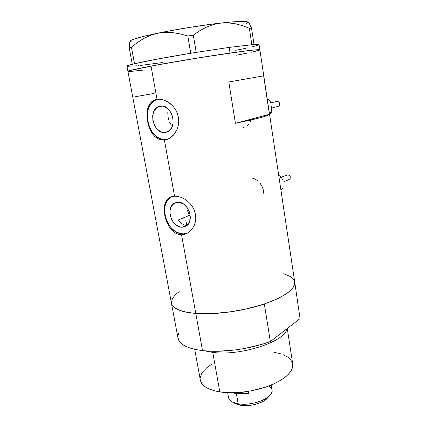 <?xml version="1.0" encoding="UTF-8"?>
<svg xmlns="http://www.w3.org/2000/svg" width="427" height="427" viewBox="0 0 427 427"><rect width="100%" height="100%" fill="white"/><g stroke="black" fill="none" stroke-linecap="round" stroke-linejoin="round"><path stroke-width="0.64" d="M186.871 207.463L187.165 209.102L186.871 207.463M187.581 210.741L188.131 212.347L187.581 210.741M188.787 213.868L188.131 212.347L188.787 213.868M187.448 208.211L187.026 208.408M182.27 227.185C171.739 227.933 165.126 207.559 174.52 203.151L177.776 202.27L179.767 202.435L183.727 204.175L187.143 207.559L189.465 212.059L190.341 216.969L189.625 221.528L187.453 225.018L184.17 226.924L180.29 226.977L176.394 225.184L173.068 221.837L171.777 219.724L170.17 215.032L170.047 210.281L171.435 206.188L174.147 203.369L177.776 202.27C188.184 201.181 195.155 221.522 186.001 226.15L182.27 227.185L186.743 225.259L182.27 227.185M184.384 224.922L186.743 225.259L184.384 224.922L182.126 223.871L184.384 224.922M180.685 222.761L178.347 219.964L189.567 215.304L178.347 219.964L180.087 222.179L182.126 223.871M170.635 124.188L169.695 122.41L170.635 124.188M168.932 120.467L168.35 118.407L168.932 120.467M167.966 116.299L168.35 118.407L167.966 116.299M167.827 112.152L167.79 114.19L167.827 112.152M168.377 109.098L168.094 110.225L168.377 109.098M165.185 132.471C153.432 134.494 147.475 109.926 158.977 106.51L162.447 106.126L164.486 106.611L168.302 109.034L171.296 113.054L172.983 118.049L173.1 123.232L171.649 127.79L168.862 131.03L165.185 132.471L161.176 131.922L157.44 129.477L154.531 125.522L152.871 120.644L152.706 115.557L154.072 111.015L156.778 107.705L160.435 106.152C172.081 103.745 178.411 128.271 167.181 131.964L165.185 132.471M157.728 99.256L157.12 99.448C139.261 104.604 148.302 142.49 166.455 139.533L164.406 140.067L161.379 139.981L158.481 139.085L154.595 136.373L151.388 132.269L148.34 125.234L146.899 117.414L147.283 109.99L148.228 106.745L149.69 103.974L151.676 101.754L154.142 100.185L157.035 99.342L160.248 99.267L163.605 99.966L166.984 101.423L170.192 103.569L173.09 106.344L175.513 109.654L177.317 113.368L178.417 117.372L178.742 121.46L178.299 125.49L177.146 129.274L175.364 132.669L173.068 135.556L170.394 137.798L167.453 139.33L164.406 140.067L174.563 196.185L177.739 196.404L181.048 197.317L184.368 198.902L187.506 201.101L190.33 203.85L192.689 207.068L194.44 210.634L195.491 214.439L195.785 218.288L195.326 222.051L194.168 225.541L192.401 228.632L190.122 231.199L187.474 233.115L184.56 234.322L181.544 234.733L178.539 234.348L175.668 233.19L173.036 231.343L169.626 227.452L166.968 222.558L164.758 215.224L164.283 208.018L164.758 204.8L165.74 201.971L167.224 199.633L169.225 197.84L171.691 196.676L174.563 196.185L164.406 140.067L161.379 139.981L158.481 139.085L155.828 137.457M172.14 196.548L171.729 196.751C157.141 203.46 167.197 234.882 183.477 233.873L181.544 234.733L195.79 313.445C214.391 314.902 241.533 311.352 262.311 304.654C283.832 297.197 294.651 289.794 294.779 282.444L259.878 49.81C258.506 49.265 245.899 50.738 222.067 54.224C199.121 57.629 170.058 62.486 151.014 66.078L157.035 99.342L151.014 66.078C135.135 69.105 127.443 70.882 127.935 71.416C127.721 70.706 138.497 68.363 160.264 64.376C181.39 60.554 209.646 55.974 230.062 53.055C249.08 50.37 259.018 49.286 259.878 49.81L259.088 44.563L254.006 44.499L229.171 47.408L230.062 53.055L229.171 47.408L194.344 52.665L196.26 52.361L193.287 35.137L199.719 30.739L206.46 27.12L213.431 24.52L220.658 23.063L228.023 22.839L235.266 23.752L242.392 25.62L249.352 28.241L251.85 44.67L252.587 44.611L229.171 47.408L194.344 52.665L157.568 59.033L133.736 63.911L134.569 63.714L131.441 47.29L137.297 42.599L143.541 38.563L150.267 35.377L157.499 33.237L164.913 32.329L172.508 32.585L180.199 33.882L187.843 36.012L190.677 53.263C165.297 57.469 146.594 60.949 134.569 63.714L127.705 65.609L126.952 66.036L127.187 66.302L137.168 65.785M172.3 126.381L171.739 125.746M172.711 125.143L172.252 125.255M263.646 75.851L269.416 114.319C267.686 116.053 256.349 119.042 235.41 123.286L228.797 81.973L263.646 75.851L269.416 114.319L266.517 115.792L259.68 117.852L235.41 123.286L269.416 114.319L235.41 123.286L228.797 81.973L263.646 75.851M148.228 106.745L149.69 103.974L151.676 101.754L154.142 100.185L157.035 99.342L160.248 99.267L163.605 99.966L168.617 102.411L173.09 106.344L175.513 109.654L177.317 113.368L178.417 117.372L178.742 121.46L178.299 125.49L177.146 129.274L174.275 134.179L170.394 137.798L167.453 139.33L164.406 140.067L167.17 139.432M153.442 135.145L151.388 132.269L148.34 125.234L146.899 117.414L147.283 109.99M165.74 201.971L167.224 199.633L169.225 197.84L171.691 196.676L174.563 196.185L177.739 196.404L181.048 197.317L184.368 198.902L187.506 201.101L190.33 203.85L192.689 207.068L194.44 210.634L195.491 214.439L195.785 218.288L195.326 222.051L194.168 225.541L192.401 228.632L190.122 231.199L187.474 233.115L184.56 234.322L181.544 234.733L178.539 234.348L175.668 233.19L173.036 231.343L170.677 228.872L168.644 225.904L165.655 218.939L164.288 211.53L164.758 204.8M171.323 302.215L171.649 304.035L172.588 305.759L174.141 307.36L179.078 310.13L186.375 312.201L195.79 313.445C180.215 311.972 172.065 308.374 171.344 302.658C172.065 308.374 180.215 311.972 195.79 313.445L181.544 234.733L183.477 233.873L187.282 233.222M179.196 291.63L175.78 294.352L172.439 298.361M299.914 316.669L300.074 318.606L270.35 341.557L262.338 344.215L244.884 348.421L235.853 349.862L218.224 351.266L210.041 351.197L202.521 350.626L195.822 349.574L190.074 348.074L185.371 346.169L181.785 343.916L179.345 341.37L177.904 337.602C178.796 344.194 186.999 348.533 202.521 350.626C221.506 352.948 249.827 349.195 270.35 341.557L264.334 303.987L247.527 308.694L229.384 312.02L211.595 313.642L195.79 313.445L213.052 313.573L232.496 311.566L245.637 309.121L264.003 304.099L274.518 300.101L279.077 297.982L286.57 293.627L289.442 291.444L293.354 287.184L294.379 285.151L294.657 281.633L300.074 318.606L270.35 341.557L264.334 303.987C243.486 311.118 214.85 315.035 195.79 313.445L202.521 350.626L195.79 313.445L189.07 312.676L183.322 311.502L178.635 309.949L175.081 308.064L172.7 305.903L171.489 303.512L171.344 302.658L172.508 298.243M293.808 279.658L290.573 276.643L283.693 273.755L290.381 276.525L292.911 278.527L294.4 280.801M151.014 66.078L189.625 59.321L223.94 53.946L249.373 50.493L257.572 49.713L259.888 49.895L255.517 49.858L245.413 50.973L203.876 57.015L156.618 65.037L129.84 70.562L151.014 66.078M259.862 49.927L251.455 52.201M248.188 52.895L240.358 54.448M144.491 69.969L129.984 71.506M128.692 71.533L127.956 71.261L129.824 70.562L127.961 71.261L129.968 71.512L144.454 69.975M154.168 93.396L134.815 96.817M170.96 197.199L168.665 199.094L166.818 201.571L165.484 204.538L164.71 207.88L164.518 211.466L164.913 215.165L165.879 218.843L167.384 222.36L169.359 225.595L171.745 228.429L174.456 230.745L177.381 232.469L180.429 233.526L183.477 233.873L186.412 233.489M156.186 99.806L153.517 101.402L151.217 103.67L149.375 106.526L148.057 109.851L147.304 113.518L147.139 117.393L147.571 121.327L148.58 125.175L150.123 128.805L152.145 132.076L154.574 134.873L157.328 137.088L160.296 138.642L163.376 139.469L166.455 139.533M186.743 225.259L185.809 220.038L190.079 219.894L185.809 220.038L186.743 225.259L187.229 225.232M258.148 181.069L255.015 179.02L252.725 178.31M263.966 194.381L263.112 189.23L262.103 186.562L259.947 183.002M250.355 121.396L250.804 120.184M246.694 126.045L248.434 124.497M243.497 127.438L245.109 126.915M259.104 44.67L258.404 44.376L253.286 44.552L254.017 44.493L251.546 28.171L249.336 23.501L248.423 22.519L246.571 23.352M131.612 41.894L129.877 41.627L129.226 47.936L132.263 64.263C128.388 65.246 126.616 65.891 126.958 66.201L127.919 71.304M247.831 22.113C246.865 20.848 237.802 21.163 220.658 23.063C202.094 25.177 176.137 29.356 157.499 33.237L164.913 32.329L172.508 32.585L180.199 33.882L187.843 36.012L193.287 35.137L199.719 30.739L206.46 27.12L213.431 24.52L220.658 23.063L228.023 22.839L235.266 23.752L242.392 25.62L249.352 28.241L251.546 28.171L249.336 23.501L248.423 22.519M129.877 41.627L129.226 47.936L131.441 47.29L137.297 42.599L143.541 38.563L150.267 35.377L157.499 33.237C138.935 37.176 129.867 39.882 130.294 41.36M130.465 41.531L130.31 40.997L131.185 40.298L133.112 39.439L145.02 36.012L164.795 31.779L189.108 27.483L213.388 23.949L233.083 21.825L244.965 21.409L246.897 21.644L247.793 22.055L247.676 22.631M252.469 46.794L258.805 44.92M139.907 65.491L162.532 62.539M235.992 55.28L244.441 53.653M254.214 51.587L259.338 50.205M235.709 50.333L245.989 48.251M138.076 65.689L138.935 65.598M131.441 47.29L134.494 63.724L132.263 64.263L129.226 47.936L131.441 47.29M193.287 35.137L196.174 52.372L190.762 53.247L187.843 36.012L193.287 35.137M251.546 28.171L254.017 44.493L251.85 44.67L249.352 28.241L251.546 28.171M246.961 48.043L247.82 47.856M194.717 349.334L200.274 379.662C201.176 385.682 207.687 389.76 219.798 391.895L212.769 352.398L213.02 351.282L212.769 352.398C240.604 356.294 285.69 341.37 286.795 328.859C285.69 341.37 240.604 356.294 212.769 352.398L219.798 391.895C233.996 394.11 254.054 391.655 269.314 385.789C285.14 379.192 292.975 372.098 292.815 364.509L287.259 328.502M177.947 335.633L178.929 332.564M212.769 352.398L204.496 350.829L212.769 352.398M292.682 363.649L292.527 367.684L290.52 371.8L286.698 375.968L281.163 380.019L274.113 383.772L265.829 387.043L251.882 390.716L242.189 392.162L232.704 392.728L223.86 392.392L216.046 391.191L209.582 389.189L204.714 386.499L201.587 383.254L200.268 379.608M200.284 377.687L201.624 373.732L202.921 371.741L206.668 367.818L211.797 364.087M273.899 352.243L280.39 353.737M283.218 354.741L287.91 357.212L289.714 358.669L292.137 361.973M185.809 220.038L178.347 219.964L185.809 220.038M227.655 392.653L228.488 397.404C229.005 400.569 232.229 402.698 238.159 403.787L236.419 393.726L242.216 394.116L248.578 393.63L240.177 392.354L248.578 393.63L248.199 391.367L248.578 393.63L236.419 393.726L238.159 403.787L240.502 405.282C249.016 406.824 262.034 403.552 266.907 398.69L269.256 396.048C263.56 401.732 248.172 405.597 238.159 403.787C252.208 406.493 273.792 397.665 272.068 390.267L271.22 385.031M268.829 385.971C273.002 388.671 273.147 392.029 269.256 396.048M236.419 393.726L232.304 392.733L236.419 393.726M268.215 397.217L264.393 400.617L261.602 402.138L254.823 404.486L251.108 405.212L247.382 405.591L240.502 405.282L235.01 403.456M238.159 403.787L232.475 402.069L235.656 403.809L240.502 405.282L238.159 403.787M277.011 101.461L270.835 102.843L276.285 101.535M271.86 108.031L279.114 106.099L279.333 102.672L278.612 101.856L277.288 101.471M271.684 106.35L271.753 112.381L269.618 114.751L271.753 112.381L269.357 113.006L271.753 112.381L271.684 106.355M271.012 103.409L270.013 100.703L271.012 103.409M268.289 99.427L270.013 100.703L267.596 101.268L270.013 100.703L268.289 99.427M278.655 101.882L276.344 101.519M278.842 106.275L279.365 105.597L279.391 102.827M290.163 176.207L290.12 178.806L289.565 179.319L290.12 178.806L290.248 176.57L289.816 175.598L288.903 175.017L287.286 174.899L281.494 177.301L286.907 174.942M283.026 182.425L283.096 188.339L280.945 190.255L283.096 188.339L280.811 189.348L283.096 188.339L283.026 182.43M282.386 179.644L281.43 177.157L282.386 179.644M279.712 175.689L281.43 177.157L279.125 178.112L281.43 177.157L279.712 175.689M289.463 175.283L286.976 174.921L281.457 177.221M176.319 202.467L174.52 203.151M161.128 106.083L158.977 106.51M157.12 99.448L155.049 99.827M171.729 196.751L169.935 197.413M127.935 71.416L171.344 302.658M171.537 303.693L177.904 337.608M282.978 182.137L289.842 179.201"/></g></svg>
